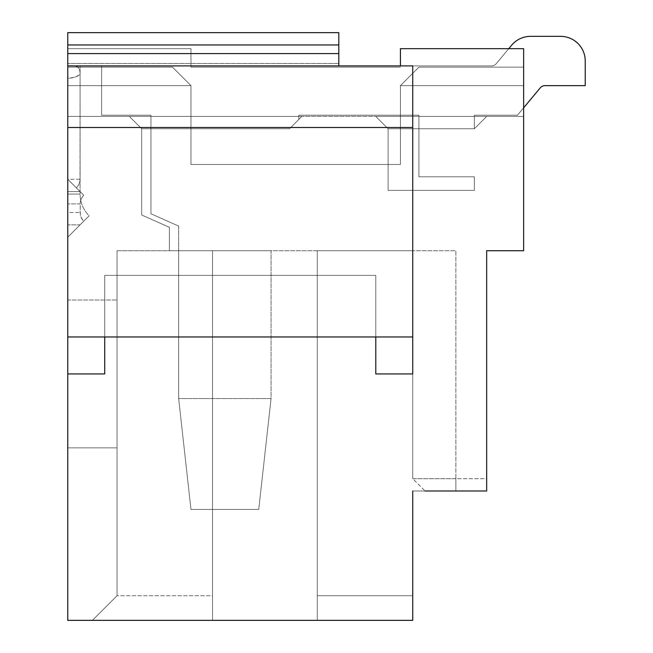 <?xml version="1.0" encoding="UTF-8"?>
<svg xmlns="http://www.w3.org/2000/svg" width="653" height="653" viewBox="0 0 653 653"><rect width="100%" height="100%" fill="white"/><g stroke="black" fill="none" stroke-linecap="round" stroke-linejoin="round"><path stroke-width="0.49" stroke-dasharray="3.27 2.45" d="M412.745 595.707L317.26 595.707L317.26 250.728L212.535 250.728L212.535 620.35L212.535 250.728L117.05 250.728L117.05 595.707L92.408 620.35L117.05 595.707L92.408 620.35L117.05 595.707L212.535 595.707L212.535 250.728L317.26 250.728L317.26 620.35L317.26 250.728L412.745 250.728L412.745 478.665L425.062 490.983L455.867 490.983L412.745 490.983L412.745 620.35L317.26 620.35L317.26 595.707L412.745 595.707L412.745 490.983L486.673 490.983L486.673 478.665L412.745 478.665L412.745 250.728L317.26 250.728L317.26 620.35L412.745 620.35L412.745 595.707L412.745 620.35L67.765 620.35L317.26 620.35L67.765 620.35L67.765 336.972L412.745 336.972L412.745 127.523L67.765 127.523L67.765 336.972L104.725 336.972L104.725 275.37L375.785 275.37L375.785 336.972L104.725 336.972L104.725 373.932L67.765 373.932M190.97 509.462L258.735 509.462L190.97 509.462L178.653 398.575L271.06 398.575L271.06 250.728L271.06 398.575L258.735 509.462L271.06 398.575L178.653 398.575L271.06 398.575L271.06 250.728L178.653 250.728L178.653 398.575L271.06 398.575L271.06 250.728L178.653 250.728L178.653 398.575L190.97 509.462L178.653 398.575L190.97 509.462L258.735 509.462L190.97 509.462M117.05 447.86L67.765 447.86L117.05 447.86L117.05 300.013L117.05 595.707L117.05 447.86L67.765 447.86L67.765 300.013L117.05 300.013L67.765 300.013L67.765 447.86L117.05 447.86M117.05 250.728L117.05 595.707L212.535 595.707L212.535 620.35L212.535 250.728L117.05 250.728M455.867 490.983L486.673 490.983L486.673 478.665L455.867 478.665L455.867 250.728L412.745 250.728L455.867 250.728L455.867 490.983L455.867 478.665L412.745 478.665L425.062 490.983M338.817 53.595L338.817 32.65L338.817 53.595L67.765 53.595L67.765 65.912L67.765 48.665L190.97 48.665L67.765 48.665L190.97 48.665L190.97 67.145L400.428 67.145L190.97 67.145L400.428 67.145L190.97 67.145L190.97 48.665L67.765 48.665L67.765 65.912L400.428 65.912L400.428 48.665L400.428 67.145L400.428 65.912L67.765 65.912L412.745 65.912L400.428 65.912L412.745 65.912L412.745 127.523M400.428 164.483L190.97 164.483L400.428 164.483L400.428 85.633L523.633 85.633L523.633 116.43L400.428 116.43L400.428 85.633L523.633 85.633L523.633 67.145L418.908 67.145L400.428 85.633L400.428 164.483L190.97 164.483L190.97 85.633L67.765 85.633L67.765 67.145L172.49 67.145L67.765 67.145L172.49 67.145L67.765 67.145L172.49 67.145L67.765 67.145L67.765 48.665L67.765 116.43L67.765 85.633L67.765 116.43L67.765 85.633L190.97 85.633L67.765 85.633L190.97 85.633L172.49 67.145L190.97 85.633L172.49 67.145L190.97 85.633L190.97 116.43L67.765 116.43L190.97 116.43L67.765 116.43L190.97 116.43L190.97 164.483L190.97 85.633L190.97 164.483L400.428 164.483L400.428 85.633L400.428 164.483M67.765 53.595L67.765 194.055L67.765 32.65L338.817 32.65L67.765 32.65L338.817 32.65L338.817 65.912L67.765 65.912L338.817 65.912L67.765 65.912L67.765 237.178L67.765 65.912L67.765 78.238L74.434 77.299L80.082 74.63C80.637 64.247 72.703 65.602 67.765 65.912L338.817 65.912M80.082 194.055L80.082 65.912L80.082 194.055C80.221 202.503 83.233 209.76 89.11 215.833L67.765 237.178L67.765 65.912L76.425 65.92C78.94 67.569 80.156 70.475 80.082 74.63A17.517 12.415 -179.6 0 1 67.765 78.238L67.765 237.178L83.69 221.245L81.021 217.245L80.082 212.535L80.392 201.165L81.625 197.949L83.69 195.198L67.765 179.265L80.082 179.265L80.009 180.644L78.866 184.611L76.474 187.982L67.765 179.265L76.474 187.982L78.866 184.611L80.009 180.644L80.082 74.63L80.082 179.265L67.765 179.265L83.69 195.198L76.474 187.982L80.082 191.59L67.765 191.59L67.765 212.535L67.765 191.59L80.082 191.59L67.765 191.59L80.082 191.59L83.69 195.198L81.021 199.189L80.082 203.907L67.765 203.907L80.082 203.907L80.392 215.278L81.625 218.494L83.69 221.245L67.765 237.178L89.11 215.833L80.082 224.852L67.765 224.852L80.082 224.852L89.11 215.833C83.233 209.76 80.221 202.503 80.082 194.055L67.765 194.055L67.765 224.852L67.765 194.055L80.082 194.055M67.765 212.535L67.765 224.852L80.082 224.852L67.765 224.852L67.765 212.535L80.082 212.535L67.765 212.535M67.765 127.523L67.765 65.912M412.745 336.972L375.785 336.972L412.745 336.972L412.745 373.932L412.745 65.912L412.745 373.932L375.785 373.932L375.785 275.37L104.725 275.37L375.785 275.37L104.725 275.37L104.725 373.932L104.725 275.37L104.725 336.972L67.765 336.972M190.97 48.665L190.97 67.145L190.97 48.665M486.673 478.665L486.673 250.728L523.633 250.728L523.633 48.665L400.428 48.665L400.428 65.912M375.785 336.972L375.785 275.37L375.785 373.932L375.785 336.972L104.725 336.972M178.653 250.728L178.653 398.575L178.653 250.728L169.413 250.728L169.413 227.317L141.685 215L141.685 128.755L129.367 116.43L141.685 128.755L141.685 215L169.413 227.317L169.413 250.728L178.653 250.728L169.413 250.728L178.653 250.728L178.653 226.085L150.933 213.768L178.653 226.085L178.653 250.728L271.06 250.728L178.653 250.728M271.06 398.575L258.735 509.462L271.06 398.575M511.642 45.212A24.643 24.643 0 0 1 530.571 36.348A24.643 24.643 0 0 0 511.642 45.212L496.239 63.7A6.163 6.163 0 0 1 491.505 65.912L101.648 65.912L101.648 115.197L150.933 115.197L150.933 128.755L141.685 128.755L129.367 116.43L141.685 128.755L141.685 215L141.685 128.755L150.933 128.755L141.685 128.755L150.933 128.755L150.933 213.768L150.933 115.197L101.648 115.197L101.648 65.912L491.505 65.912A6.163 6.163 0 0 0 496.239 63.7L508.76 48.665L496.239 63.7A6.163 6.163 0 0 1 491.505 65.912L101.648 65.912L101.648 115.197L150.933 115.197L150.933 128.755L289.54 128.755L298.78 119.515L298.78 115.197L418.908 115.197L418.908 128.755L474.347 128.755L474.347 115.197L474.347 128.755L486.673 116.43L375.785 116.43L388.102 128.755L388.102 190.358L474.347 190.358L474.347 176.8L418.908 176.8L418.908 128.755L474.347 128.755L486.673 116.43L375.785 116.43L486.673 116.43L474.347 128.755L418.908 128.755L474.347 128.755L474.347 115.197L517.47 115.197L474.347 115.197L517.47 115.197L540.268 87.845A6.163 6.163 0 0 1 545.002 85.633L585.235 85.633L585.235 60.99A24.643 24.643 0 0 0 560.592 36.348L530.571 36.348A24.643 24.643 0 0 0 511.642 45.212L496.239 63.7A6.163 6.163 0 0 1 491.505 65.912L101.648 65.912L101.648 115.197L150.933 115.197L150.933 128.755L289.54 128.755L298.78 119.515L298.78 115.197L418.908 115.197L418.908 176.8L474.347 176.8L474.347 190.358L388.102 190.358L388.102 128.755L418.908 128.755L388.102 128.755L375.785 116.43L486.673 116.43L474.347 128.755L474.347 115.197L517.47 115.197L540.268 87.845A6.163 6.163 0 0 1 545.002 85.633L585.235 85.633L545.002 85.633A6.163 6.163 0 0 0 540.268 87.845L523.633 107.81M172.49 67.145L190.97 85.633L190.97 116.43L400.428 116.43L400.428 85.633L418.908 67.145L400.428 85.633L418.908 67.145L523.633 67.145L418.908 67.145L400.428 85.633L418.908 67.145L523.633 67.145L418.908 67.145L523.633 67.145L523.633 48.665L523.633 116.43L190.97 116.43L190.97 85.633L172.49 67.145M486.673 250.728L486.673 490.983M400.428 48.665L523.633 48.665L400.428 48.665M523.633 85.633L400.428 85.633L523.633 85.633L523.633 116.43L523.633 85.633M400.428 116.43L523.633 116.43L400.428 116.43M178.653 226.085L150.933 213.768L178.653 226.085M169.413 227.317L169.413 250.728L169.413 227.317L141.685 215L169.413 227.317M289.54 128.755L301.857 116.43L129.367 116.43L301.857 116.43L129.367 116.43L301.857 116.43L289.54 128.755L301.857 116.43L289.54 128.755L298.78 119.515L298.78 115.197L418.908 115.197L298.78 115.197L298.78 119.515L289.54 128.755L150.933 128.755L289.54 128.755M150.933 128.755L150.933 213.768L150.933 128.755M560.592 36.348A24.643 24.643 0 0 1 585.235 60.99A24.643 24.643 0 0 0 560.592 36.348L530.571 36.348M585.235 60.99L585.235 85.633L585.235 60.99M375.785 116.43L388.102 128.755L375.785 116.43M418.908 128.755L388.102 128.755L418.908 128.755L418.908 176.8L418.908 128.755M388.102 190.358L388.102 128.755L388.102 190.358L474.347 190.358L388.102 190.358M418.908 176.8L474.347 176.8L474.347 190.358L474.347 176.8L418.908 176.8M67.765 44.967L338.817 44.967M338.817 63.455L67.765 63.455L338.817 63.455"/><path stroke-width="0.98" d="M412.745 595.707L412.745 490.983L412.745 620.35L67.765 620.35L67.765 373.932L104.725 373.932L104.725 336.972M425.062 490.983L486.673 490.983L486.673 250.728L486.673 478.665M455.867 490.983L486.673 490.983M338.817 65.912L67.765 65.912L67.765 127.523L412.745 127.523L412.745 65.912L338.817 65.912L338.817 32.65L67.765 32.65L67.765 53.595L338.817 53.595M486.673 250.728L523.633 250.728L523.633 48.665L400.428 48.665L400.428 65.912M67.765 65.912L67.765 53.595M375.785 336.972L375.785 373.932L412.745 373.932L412.745 127.523M67.765 127.523L67.765 336.972L412.745 336.972M67.765 336.972L67.765 373.932M560.592 36.348L530.571 36.348L560.592 36.348A24.643 24.643 0 0 1 585.235 60.99L585.235 85.633L545.002 85.633A6.163 6.163 0 0 0 540.268 87.845L523.633 107.81M530.571 36.348A24.643 24.643 0 0 0 511.642 45.212L508.76 48.665L511.642 45.212M338.817 44.967L67.765 44.967"/></g></svg>
